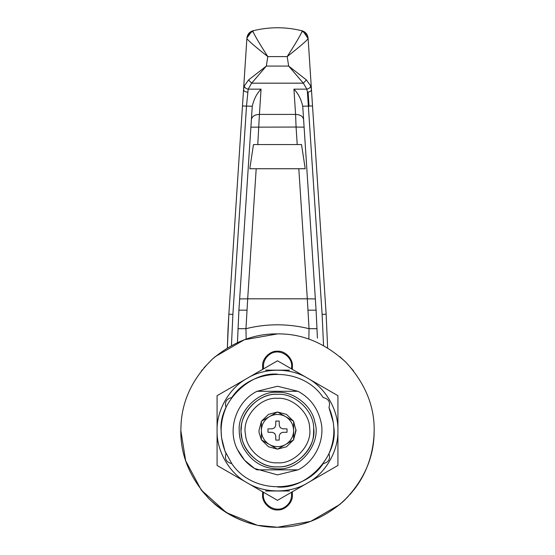 <?xml version="1.0" encoding="UTF-8"?>
<svg xmlns="http://www.w3.org/2000/svg" width="555" height="555" viewBox="0 0 555 555"><rect width="100%" height="100%" fill="white"/><g stroke="black" fill="none" stroke-linecap="round" stroke-linejoin="round"><path stroke-width="0.83" d="M245.497 434.378C241.689 417.804 259.858 396.7 277.5 398.344C292.603 397.075 309.933 412.975 309.662 428.606C312.319 444.839 294.323 464.375 277.5 462.801C263.139 463.918 246.26 449.606 245.497 434.378C241.689 417.804 259.858 396.7 277.5 398.344M309.662 428.606C312.319 444.839 294.323 464.375 277.5 462.801M313.499 434.849L313.686 428.356C316.669 446.622 296.425 468.6 277.5 466.824C293.65 468.087 312.645 451.985 313.499 434.849L313.686 428.356C316.669 446.622 296.425 468.6 277.5 466.824C261.35 468.087 242.355 451.985 241.501 434.849C237.214 416.208 257.652 392.468 277.5 394.321C260.51 392.885 241.009 410.776 241.314 428.356C238.331 446.622 258.575 468.6 277.5 466.824C258.575 468.6 238.331 446.622 241.314 428.356M241.501 434.849C237.214 416.208 257.652 392.468 277.5 394.321C294.49 392.885 313.991 410.776 313.686 428.356M277.5 386.259L298.014 391.296C309.912 397.713 317.522 407.752 320.852 421.418C325.452 439.352 315.074 461.635 298.014 469.849L277.5 474.886L254.544 468.475L244.602 460.262L237.491 449.619C226.835 429.286 236.486 401.431 256.986 391.296L277.5 386.259L298.014 391.296L256.986 391.296M277.5 474.886L254.544 468.475L244.602 460.262L237.491 449.619L244.602 460.262L254.544 468.475L277.5 474.886L254.544 468.475L244.602 460.262L237.491 449.619C242.042 458.714 248.543 465.458 256.986 469.849L298.014 469.849M181.117 422.986C182.796 399.163 193.189 377.899 212.301 359.189C232.649 341.991 254.377 333.562 277.5 333.895C302.177 333.562 324.959 343.004 345.862 362.214C365.072 383.11 374.507 405.899 374.174 430.576L374.084 434.787C373.286 459.02 363.289 480.97 344.107 500.645C323.503 518.717 301.303 527.583 277.5 527.25C300.623 527.583 322.351 519.154 342.699 501.956C361.811 483.245 372.204 461.982 373.883 438.159L374.174 430.576C374.507 405.899 365.072 383.11 345.862 362.214C324.959 343.004 302.177 333.562 277.5 333.895C254.377 333.562 232.649 341.991 212.301 359.189C193.189 377.899 182.796 399.163 181.117 422.986L180.826 430.576C180.493 455.246 189.928 478.035 209.138 498.931C230.041 518.141 252.823 527.583 277.5 527.25C300.623 527.583 322.351 519.154 342.699 501.956C361.811 483.245 372.204 461.982 373.883 438.159M292.402 369.408L292.402 366.12C293.068 358.745 284.875 350.552 277.5 351.218C270.125 350.552 261.932 358.745 262.598 366.12L262.598 369.408M262.598 491.737L262.598 495.025C261.932 502.4 270.125 510.593 277.5 509.927C284.875 510.593 293.068 502.4 292.402 495.025L292.402 491.737M292.402 366.12C293.068 358.745 284.875 350.552 277.5 351.218C270.125 350.552 261.932 358.745 262.598 366.12M262.598 495.025C261.932 502.4 270.125 510.593 277.5 509.927C284.875 510.593 293.068 502.4 292.402 495.025M221.5 437.229L221.105 430.576C218.587 402.673 249.597 371.656 277.5 374.174C249.597 371.656 218.587 402.673 221.105 430.576L221.5 437.229M328.955 407.495L333.326 422.57L328.955 407.495C330.593 402.132 328.678 398.816 323.218 397.553C302.725 366.737 252.275 366.737 231.782 397.553C226.322 398.816 224.407 402.132 226.045 407.495C219.502 422.882 219.502 438.263 226.045 453.65C224.407 459.013 226.322 462.329 231.782 463.591L224.962 451.076L221.591 437.964L224.962 451.076L231.782 463.591C252.275 494.408 302.725 494.408 323.218 463.591C328.678 462.329 330.593 459.013 328.955 453.65C335.498 438.263 335.498 422.882 328.955 407.495C335.498 422.882 335.498 438.263 328.955 453.65M333.791 427.128L333.791 427.128C338.432 455.544 306.936 489.725 277.5 486.971C306.936 489.725 338.432 455.544 333.791 427.128M337.926 430.576C338.522 450.91 325.625 473.248 307.713 482.899C290.397 493.589 264.603 493.589 247.287 482.899C229.375 473.248 216.478 450.91 217.074 430.576C216.478 410.235 229.375 387.896 247.287 378.246C264.603 367.556 290.397 367.556 307.713 378.246C325.625 387.896 338.522 410.235 337.926 430.576L337.926 465.458L277.5 500.346L217.074 465.458L217.074 395.687L277.5 360.799L337.926 395.687L337.926 430.576M226.045 407.495C219.502 422.882 219.502 438.263 226.045 453.65M277.5 360.799L247.287 378.246M217.074 465.458L247.287 482.899M306.45 79.962L310.751 85.976L311.452 89.563L326.139 314.165L327.63 347.909L326.139 314.165L322.115 314.428L307.428 92.172L306.832 89.154L303.328 83.167L288.676 66.08L306.45 79.962L303.328 83.167L251.672 83.167L248.168 89.154L246.496 106.241L232.885 314.428L231.456 345.564M302.392 30.886L303.106 31.136L308.122 38.621C306.298 41.091 299.311 47.085 287.178 56.596C295.267 44.053 300.213 35.707 302.003 31.545C305.618 32.62 307.657 34.979 308.122 38.621L312.521 105.977L302.732 106.241C301.087 99.109 298.153 93.406 293.935 89.154L306.832 89.154C309.038 88.668 310.342 87.607 310.751 85.976M311.452 89.563C311.286 91.041 309.947 91.908 307.428 92.172M248.55 79.962L251.672 83.167L266.324 66.08L288.676 66.08L287.178 56.596L267.822 56.596C255.695 47.092 248.709 41.098 246.878 38.621C247.343 34.979 249.382 32.62 252.997 31.545C254.787 35.707 259.733 44.053 267.822 56.596L266.324 66.08L248.55 79.962L244.249 85.976C244.658 87.607 245.962 88.668 248.168 89.154L261.065 89.154C256.847 93.406 253.912 99.109 252.268 106.241L242.479 105.977L243.548 89.563C243.714 91.041 245.053 91.908 247.572 92.172M232.885 314.428L228.861 314.165L228.001 329.587L227.37 347.909L228.861 314.165L243.548 89.563L244.249 85.976M243.548 89.563L246.857 38.996M253.635 30.615L252.997 30.775C249.41 31.906 247.384 34.334 246.919 38.066L251.901 31.136L252.608 30.886M302.003 31.545L302.003 30.775L301.365 30.615M308.143 38.996L308.08 38.066C307.616 34.334 305.59 31.906 302.003 30.775C285.665 26.751 269.335 26.751 252.997 30.775L252.997 31.545M308.108 92.109L309.045 106.206M249.792 168.741L305.208 168.741L301.531 144.571L253.469 144.571L249.792 168.741M257.777 144.571L259.414 114.413C254.731 114.58 252.046 116.307 251.373 119.582M303.627 119.582C302.954 116.307 300.269 114.58 295.586 114.413L296.079 127.046L250.881 127.164M246.156 339.119L245.969 328.685L237.922 328.685M304.119 127.164L296.079 127.046L297.223 144.571M317.078 328.685L309.031 328.685L308.844 339.119M302.732 106.241L316.086 310.183L317.418 338.092M315.351 298.937L307.31 298.819L309.031 328.685C287.816 323.51 266.795 323.51 245.969 328.685L247.69 298.819L239.649 298.937M237.457 342.581L238.914 310.183L252.268 106.241M259.102 432.761L258.97 430.576L261.384 421.425L258.97 430.576L259.102 432.761L261.384 439.72M261.516 421.196L268.53 414.356L277.368 412.046L268.53 414.356L261.516 421.196M277.632 412.046L286.47 414.356L293.477 421.19M293.616 421.425L296.03 430.576L293.616 439.72L295.995 429.438M277.368 449.099L268.53 446.789L261.516 439.948M293.484 439.948L286.47 446.789L277.632 449.099L286.47 446.789L293.484 439.948M280.337 433.406L282.627 432.338L287.018 432.262L287.018 428.883L282.627 428.807L280.337 427.738L279.269 425.442L279.193 421.051L275.807 421.051L275.731 425.442L274.663 427.738L272.373 428.807L267.982 428.883L267.982 432.262L272.373 432.338L274.663 433.406L275.731 435.703L275.807 440.094L279.193 440.094L279.269 435.703L280.337 433.406M285.319 444.666L277.5 449.182L261.384 439.872L261.384 421.273L277.5 411.97L293.616 421.266L293.616 439.872L285.319 444.666C280.108 447.337 274.892 447.337 269.681 444.666L277.5 449.182L285.319 444.666M269.203 444.388C264.277 441.204 261.669 436.688 261.384 430.826L261.384 439.872L269.203 444.388M261.384 430.319C261.669 424.457 264.277 419.941 269.203 416.756L261.384 421.273L261.384 430.319M269.681 416.479C274.94 413.787 280.192 413.808 285.436 416.548L277.5 411.97L269.681 416.479M285.679 416.687C290.674 419.864 293.317 424.402 293.616 430.319L293.616 421.266M293.616 430.826C293.331 436.688 290.723 441.204 285.797 444.388L293.616 439.872L293.616 430.826M201.458 490.273L209.228 499.021L215.139 504.446C227.321 514.638 241.099 521.464 256.493 524.94L226.391 512.633L201.264 490.023L185.675 460.823L180.826 430.576L181.131 422.861M349.726 494.838L353.542 490.273C365.773 474.969 372.62 456.474 374.084 434.787L374.174 430.576M353.542 370.879L345.772 362.124L339.861 356.698M277.5 333.895L244.283 339.778L215.139 356.698L212.489 359.016M212.468 359.036L204.011 367.757M202.408 369.679L201.458 370.879M348.172 496.545L339.861 504.446L310.717 521.367L277.5 527.25L258.734 525.412M263.112 526.175L265.304 526.48M277.5 392.302C258.568 390.595 237.519 411.637 239.233 430.576C239.17 435.973 240.405 441.461 242.951 447.025C251.089 461.371 262.605 468.642 277.5 468.843C299.984 470.813 321.713 443.084 314.942 422.667C312.298 405.545 293.262 391.233 277.5 392.302M291.403 492.673L291.403 492.673C292.117 498.605 290.057 503.323 285.221 506.819C275.668 513.812 261.017 504.224 263.597 492.673C261.017 504.224 275.668 513.812 285.221 506.819C290.057 503.323 292.117 498.605 291.403 492.673M265.581 490.995L289.419 490.995M291.403 368.471C293.983 356.921 279.332 347.333 269.779 354.326C264.943 357.822 262.883 362.54 263.597 368.471L263.597 368.471C262.883 362.54 264.943 357.822 269.779 354.326C279.332 347.333 293.983 356.921 291.403 368.471L291.403 368.471M289.419 370.15L265.581 370.15M323.544 345.564L322.115 314.428M246.954 310.183L238.914 310.183M316.086 310.183L308.046 310.183M293.935 89.154L295.586 114.413L259.414 114.413L261.065 89.154M256.195 168.741L247.69 298.819L307.31 298.819L298.805 168.741"/></g></svg>
